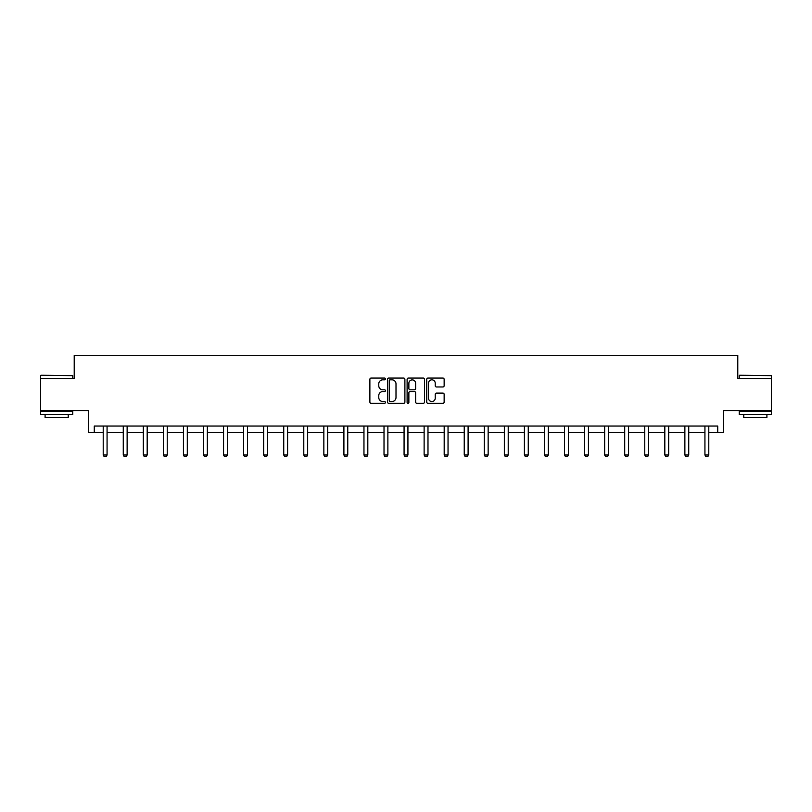 <?xml version="1.0" encoding="UTF-8"?>
<svg xmlns="http://www.w3.org/2000/svg" width="812" height="812" viewBox="0 0 812 812"><rect width="100%" height="100%" fill="white"/><g stroke="black" fill="none" stroke-linecap="round" stroke-linejoin="round"><path stroke-width="1.22" d="M385.426 378.95A0.883 0.883 0 0 0 384.543 378.067L371.135 378.067A1.259 1.259 0 0 0 369.876 379.326L369.876 402.041A1.259 1.259 0 0 0 371.135 403.31L384.543 403.31A0.883 0.883 0 0 0 385.426 402.427A0.883 0.883 0 0 0 384.543 401.544L382.807 401.544A4.04 4.04 0 0 1 378.768 397.504L378.768 395.606A4.04 4.04 0 0 1 382.807 391.567L384.543 391.567A0.883 0.883 0 0 0 385.426 390.684A0.883 0.883 0 0 0 384.543 389.801L382.807 389.801A4.04 4.04 0 0 1 378.768 385.761L378.768 383.873A4.04 4.04 0 0 1 382.807 379.833L384.543 379.833A0.883 0.883 0 0 0 385.426 378.95M94.283 432.471L94.283 426.046L717.717 426.046L717.717 432.471L723.573 432.471L723.573 410.618L771.4 410.618L771.4 378.473L737.783 378.473L737.783 355.331L74.217 355.331L74.217 378.473L40.6 378.473L40.6 410.618L88.427 410.618L88.427 432.471L103.215 432.471M442.885 386.969A1.259 1.259 0 0 0 444.144 385.7L444.144 379.326A1.259 1.259 0 0 0 442.885 378.067L427.995 378.067A1.259 1.259 0 0 0 426.726 379.326L426.726 402.041A1.259 1.259 0 0 0 427.995 403.31L442.885 403.31A1.259 1.259 0 0 0 444.144 402.041L444.144 394.348A1.259 1.259 0 0 0 442.885 393.089L436.511 393.089A1.259 1.259 0 0 0 435.242 394.348L435.242 398.164A3.38 3.38 0 0 1 431.872 401.544A3.38 3.38 0 0 1 428.492 398.164L428.492 383.213A3.38 3.38 0 0 1 431.872 379.833A3.38 3.38 0 0 1 435.242 383.213L435.242 385.7A1.259 1.259 0 0 0 436.511 386.969L442.885 386.969M404.894 379.326A1.259 1.259 0 0 0 403.635 378.067L388.745 378.067A1.259 1.259 0 0 0 387.476 379.326L387.476 402.041A1.259 1.259 0 0 0 388.745 403.31L403.635 403.31A1.259 1.259 0 0 0 404.894 402.041L404.894 379.326M408.365 378.067L423.255 378.067A1.259 1.259 0 0 1 424.524 379.326L424.524 402.041A1.259 1.259 0 0 1 423.255 403.31L416.881 403.31A1.259 1.259 0 0 1 415.622 402.041L415.622 392.835A1.259 1.259 0 0 0 414.364 391.567L410.131 391.567A1.259 1.259 0 0 0 408.872 392.835L408.872 402.427A0.883 0.883 0 0 1 407.989 403.31A0.883 0.883 0 0 1 407.106 402.427L407.106 379.326A1.259 1.259 0 0 1 408.365 378.067M107.072 432.471L123.272 432.471M127.129 432.471L143.328 432.471M147.185 432.471L163.385 432.471M167.242 432.471L183.441 432.471M187.298 432.471L203.497 432.471M207.354 432.471L223.554 432.471M227.411 432.471L243.61 432.471M247.467 432.471L263.667 432.471M267.524 432.471L283.733 432.471M287.59 432.471L303.789 432.471M307.647 432.471L323.846 432.471M327.703 432.471L343.902 432.471M347.759 432.471L363.959 432.471M367.816 432.471L384.015 432.471M387.872 432.471L404.071 432.471M407.928 432.471L424.128 432.471M427.985 432.471L444.184 432.471M448.041 432.471L464.241 432.471M468.098 432.471L484.297 432.471M488.154 432.471L504.353 432.471M508.21 432.471L524.41 432.471M528.267 432.471L544.476 432.471M548.333 432.471L564.533 432.471M568.39 432.471L584.589 432.471M588.446 432.471L604.646 432.471M608.503 432.471L624.702 432.471M628.559 432.471L644.758 432.471M648.615 432.471L664.815 432.471M668.672 432.471L684.871 432.471M688.728 432.471L704.928 432.471M708.785 432.471L717.717 432.471M390.125 379.833A0.883 0.883 0 0 0 389.242 380.716L389.242 400.661A0.883 0.883 0 0 0 390.125 401.544L391.963 401.544A4.04 4.04 0 0 0 396.002 397.504L396.002 383.873A4.04 4.04 0 0 0 391.963 379.833L390.125 379.833M415.622 383.274A3.38 3.38 0 0 0 412.242 379.894A3.38 3.38 0 0 0 408.872 383.274L408.872 388.542A1.259 1.259 0 0 0 410.131 389.801L414.364 389.801A1.259 1.259 0 0 0 415.622 388.542L415.622 383.274M107.225 426.046L107.133 426.32A1.289 1.289 0 0 0 107.072 426.716L107.072 454.994L106.108 456.669L104.18 456.669L103.215 454.994L103.215 426.716A1.289 1.289 0 0 0 103.154 426.32L103.063 426.046M103.215 454.994L107.072 454.994M40.986 375.256L72.745 375.641L40.986 375.256M56.667 414.475L40.6 414.475L40.6 411.258L72.745 411.258L72.745 414.475L56.667 414.475M68.238 414.475L68.238 417.429L45.096 417.429L45.096 414.475M739.641 375.256L771.4 375.641L739.641 375.256M755.333 414.475L739.255 414.475L739.255 411.258L771.4 411.258L771.4 414.475L755.333 414.475M766.904 414.475L766.904 417.429L743.762 417.429L743.762 414.475M127.281 426.046L127.19 426.32A1.289 1.289 0 0 0 127.129 426.716L127.129 454.994L126.164 456.669L124.236 456.669L123.272 454.994L123.272 426.716A1.289 1.289 0 0 0 123.211 426.32L123.119 426.046M123.272 454.994L127.129 454.994M147.337 426.046L147.246 426.32A1.289 1.289 0 0 0 147.185 426.716L147.185 454.994L146.221 456.669L144.292 456.669L143.328 454.994L143.328 426.716A1.289 1.289 0 0 0 143.267 426.32L143.176 426.046M143.328 454.994L147.185 454.994M167.394 426.046L167.302 426.32A1.289 1.289 0 0 0 167.242 426.716L167.242 454.994L166.277 456.669L164.349 456.669L163.385 454.994L163.385 426.716A1.289 1.289 0 0 0 163.324 426.32L163.232 426.046M163.385 454.994L167.242 454.994M187.45 426.046L187.359 426.32A1.289 1.289 0 0 0 187.298 426.716L187.298 454.994L186.334 456.669L184.405 456.669L183.441 454.994L183.441 426.716A1.289 1.289 0 0 0 183.38 426.32L183.289 426.046M183.441 454.994L187.298 454.994M207.507 426.046L207.415 426.32A1.289 1.289 0 0 0 207.354 426.716L207.354 454.994L206.39 456.669L204.462 456.669L203.497 454.994L203.497 426.716A1.289 1.289 0 0 0 203.436 426.32L203.355 426.046M203.497 454.994L207.354 454.994M227.563 426.046L227.472 426.32A1.289 1.289 0 0 0 227.411 426.716L227.411 454.994L226.446 456.669L224.518 456.669L223.554 454.994L223.554 426.716A1.289 1.289 0 0 0 223.493 426.32L223.412 426.046M223.554 454.994L227.411 454.994M247.619 426.046L247.528 426.32A1.289 1.289 0 0 0 247.467 426.716L247.467 454.994L246.503 456.669L244.574 456.669L243.61 454.994L243.61 426.716A1.289 1.289 0 0 0 243.549 426.32L243.468 426.046M243.61 454.994L247.467 454.994M267.676 426.046L267.584 426.32A1.289 1.289 0 0 0 267.524 426.716L267.524 454.994L266.559 456.669L264.631 456.669L263.667 454.994L263.667 426.716A1.289 1.289 0 0 0 263.616 426.32L263.524 426.046M263.667 454.994L267.524 454.994M287.732 426.046L287.651 426.32A1.289 1.289 0 0 0 287.59 426.716L287.59 454.994L286.626 456.669L284.697 456.669L283.733 454.994L283.733 426.716A1.289 1.289 0 0 0 283.672 426.32L283.581 426.046M283.733 454.994L287.59 454.994M307.789 426.046L307.707 426.32A1.289 1.289 0 0 0 307.647 426.716L307.647 454.994L306.682 456.669L304.754 456.669L303.789 454.994L303.789 426.716A1.289 1.289 0 0 0 303.729 426.32L303.637 426.046M303.789 454.994L307.647 454.994M327.845 426.046L327.764 426.32A1.289 1.289 0 0 0 327.703 426.716L327.703 454.994L326.739 456.669L324.81 456.669L323.846 454.994L323.846 426.716A1.289 1.289 0 0 0 323.785 426.32L323.694 426.046M323.846 454.994L327.703 454.994M347.901 426.046L347.82 426.32A1.289 1.289 0 0 0 347.759 426.716L347.759 454.994L346.795 456.669L344.867 456.669L343.902 454.994L343.902 426.716A1.289 1.289 0 0 0 343.841 426.32L343.75 426.046M343.902 454.994L347.759 454.994M367.968 426.046L367.877 426.32A1.289 1.289 0 0 0 367.816 426.716L367.816 454.994L366.851 456.669L364.923 456.669L363.959 454.994L363.959 426.716A1.289 1.289 0 0 0 363.898 426.32L363.806 426.046M363.959 454.994L367.816 454.994M388.024 426.046L387.933 426.32A1.289 1.289 0 0 0 387.872 426.716L387.872 454.994L386.908 456.669L384.979 456.669L384.015 454.994L384.015 426.716A1.289 1.289 0 0 0 383.954 426.32L383.863 426.046M384.015 454.994L387.872 454.994M408.081 426.046L407.989 426.32A1.289 1.289 0 0 0 407.928 426.716L407.928 454.994L406.964 456.669L405.036 456.669L404.071 454.994L404.071 426.716A1.289 1.289 0 0 0 404.011 426.32L403.919 426.046M404.071 454.994L407.928 454.994M428.137 426.046L428.046 426.32A1.289 1.289 0 0 0 427.985 426.716L427.985 454.994L427.021 456.669L425.092 456.669L424.128 454.994L424.128 426.716A1.289 1.289 0 0 0 424.067 426.32L423.976 426.046M424.128 454.994L427.985 454.994M448.194 426.046L448.102 426.32A1.289 1.289 0 0 0 448.041 426.716L448.041 454.994L447.077 456.669L445.149 456.669L444.184 454.994L444.184 426.716A1.289 1.289 0 0 0 444.123 426.32L444.032 426.046M444.184 454.994L448.041 454.994M468.25 426.046L468.159 426.32A1.289 1.289 0 0 0 468.098 426.716L468.098 454.994L467.133 456.669L465.205 456.669L464.241 454.994L464.241 426.716A1.289 1.289 0 0 0 464.18 426.32L464.099 426.046M464.241 454.994L468.098 454.994M488.306 426.046L488.215 426.32A1.289 1.289 0 0 0 488.154 426.716L488.154 454.994L487.19 456.669L485.261 456.669L484.297 454.994L484.297 426.716A1.289 1.289 0 0 0 484.236 426.32L484.155 426.046M484.297 454.994L488.154 454.994M508.363 426.046L508.271 426.32A1.289 1.289 0 0 0 508.21 426.716L508.21 454.994L507.246 456.669L505.318 456.669L504.353 454.994L504.353 426.716A1.289 1.289 0 0 0 504.293 426.32L504.211 426.046M504.353 454.994L508.21 454.994M528.419 426.046L528.328 426.32A1.289 1.289 0 0 0 528.267 426.716L528.267 454.994L527.303 456.669L525.374 456.669L524.41 454.994L524.41 426.716A1.289 1.289 0 0 0 524.349 426.32L524.268 426.046M524.41 454.994L528.267 454.994M548.476 426.046L548.384 426.32A1.289 1.289 0 0 0 548.333 426.716L548.333 454.994L547.369 456.669L545.441 456.669L544.476 454.994L544.476 426.716A1.289 1.289 0 0 0 544.416 426.32L544.324 426.046M544.476 454.994L548.333 454.994M568.532 426.046L568.451 426.32A1.289 1.289 0 0 0 568.39 426.716L568.39 454.994L567.426 456.669L565.497 456.669L564.533 454.994L564.533 426.716A1.289 1.289 0 0 0 564.472 426.32L564.381 426.046M564.533 454.994L568.39 454.994M588.588 426.046L588.507 426.32A1.289 1.289 0 0 0 588.446 426.716L588.446 454.994L587.482 456.669L585.553 456.669L584.589 454.994L584.589 426.716A1.289 1.289 0 0 0 584.528 426.32L584.437 426.046M584.589 454.994L588.446 454.994M608.645 426.046L608.564 426.32A1.289 1.289 0 0 0 608.503 426.716L608.503 454.994L607.538 456.669L605.61 456.669L604.646 454.994L604.646 426.716A1.289 1.289 0 0 0 604.585 426.32L604.493 426.046M604.646 454.994L608.503 454.994M628.711 426.046L628.62 426.32A1.289 1.289 0 0 0 628.559 426.716L628.559 454.994L627.595 456.669L625.666 456.669L624.702 454.994L624.702 426.716A1.289 1.289 0 0 0 624.641 426.32L624.55 426.046M624.702 454.994L628.559 454.994M648.768 426.046L648.676 426.32A1.289 1.289 0 0 0 648.615 426.716L648.615 454.994L647.651 456.669L645.723 456.669L644.758 454.994L644.758 426.716A1.289 1.289 0 0 0 644.698 426.32L644.606 426.046M644.758 454.994L648.615 454.994M668.824 426.046L668.733 426.32A1.289 1.289 0 0 0 668.672 426.716L668.672 454.994L667.708 456.669L665.779 456.669L664.815 454.994L664.815 426.716A1.289 1.289 0 0 0 664.754 426.32L664.663 426.046M664.815 454.994L668.672 454.994M688.88 426.046L688.789 426.32A1.289 1.289 0 0 0 688.728 426.716L688.728 454.994L687.764 456.669L685.836 456.669L684.871 454.994L684.871 426.716A1.289 1.289 0 0 0 684.81 426.32L684.719 426.046M684.871 454.994L688.728 454.994M708.937 426.046L708.846 426.32A1.289 1.289 0 0 0 708.785 426.716L708.785 454.994L707.82 456.669L705.892 456.669L704.928 454.994L704.928 426.716A1.289 1.289 0 0 0 704.867 426.32L704.775 426.046M704.928 454.994L708.785 454.994M40.6 378.473L40.6 375.641M47.928 411.258L47.928 410.618M65.417 411.258L65.417 410.618M72.745 378.473L72.745 375.641M739.255 378.473L739.255 375.641M746.583 411.258L746.583 410.618M764.072 411.258L764.072 410.618M771.4 378.473L771.4 375.641"/></g></svg>
